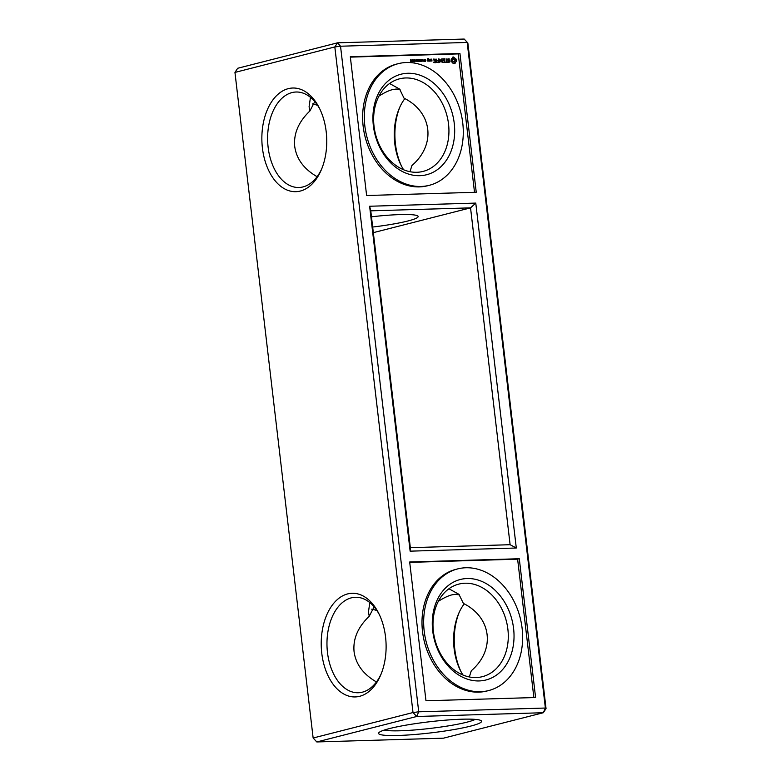 <?xml version="1.0" encoding="UTF-8"?>
<svg xmlns="http://www.w3.org/2000/svg" width="781" height="781" viewBox="0 0 781 781"><rect width="100%" height="100%" fill="white"/><g stroke="black" fill="none" stroke-linecap="round" stroke-linejoin="round"><path stroke-width="1.17" d="M234.954 72.418L334.824 46.948L413.012 712.536L418.723 711.803L545.372 708.035L467.184 42.447L340.536 46.216L334.824 46.948L337.548 42.818L237.668 68.279L234.954 72.418L313.142 738.006L413.012 712.536L416.683 716.489L418.723 711.803L340.536 46.216L337.548 42.818L464.197 39.05L467.858 42.994L464.197 39.05M300.324 191.052A51.858 32.431 -91.7 0 0 321.216 170.063A51.858 32.431 -91.7 0 0 319.37 108.09A51.858 32.431 -91.7 0 0 278.153 94.159A51.858 32.431 -91.7 0 0 263.861 156.395A51.858 32.431 -91.7 0 0 300.324 191.052M359.68 696.301A51.858 32.431 -91.7 0 0 380.572 675.321A51.858 32.431 -91.7 0 0 378.726 613.349A51.858 32.431 -91.7 0 0 337.509 599.418A51.858 32.431 -91.7 0 0 323.217 661.644A51.858 32.431 -91.7 0 0 359.68 696.301M316.803 741.95L443.452 738.182L543.332 712.721L416.683 716.489L316.803 741.95L313.142 738.006M319.985 109.34A47.758 29.873 -91.7 0 0 296.077 92.012A47.758 29.873 -91.7 0 0 267.639 140.639A47.758 29.873 -91.7 0 0 298.918 187.499A47.758 29.873 -91.7 0 0 303.038 186.913A47.758 29.873 -91.7 0 0 321.752 168.784M379.332 614.588A47.758 29.873 -91.7 0 0 355.433 597.27A47.758 29.873 -91.7 0 0 326.995 645.897A47.758 29.873 -91.7 0 0 358.274 692.747A47.758 29.873 -91.7 0 0 362.394 692.171A47.758 29.873 -91.7 0 0 381.099 674.042M350.318 56.74L459.941 53.479L476.244 192.263L366.621 195.514L350.318 56.74M475.775 203.089L369.618 206.243L410.132 551.161L516.3 548.008L475.775 203.089L470.543 207.863L370.77 210.831L410.337 547.666L510.11 544.708L470.543 207.863L373.328 232.65M409.674 561.998L519.287 558.737L535.59 697.511L425.977 700.772L409.674 561.998M389.631 728.536A51.858 5.604 -6.7 0 1 443.959 720.297A51.858 5.604 -6.7 0 1 481.194 720.717A51.858 5.604 -6.7 0 1 430.721 732.9A51.858 5.604 -6.7 0 1 378.805 732.744A51.858 5.604 -6.7 0 1 389.631 728.536M317.096 176.701C303.926 169.067 296.468 158.982 294.72 146.457C293.5 133.658 298.557 121.836 309.891 110.98L309.081 106.792L310.467 97.352M376.452 681.959C363.272 674.315 355.814 664.24 354.076 651.705C352.856 638.917 357.913 627.094 369.247 616.238L368.437 612.04L369.823 602.6M376.979 610.644A47.758 36.902 75.7 0 0 371.727 609.2M317.623 105.386A47.758 36.902 75.7 0 0 312.38 103.951M545.372 708.035L543.332 712.721L546.046 708.582L545.372 708.035M546.046 708.582L467.858 42.994M350.366 57.12L458.262 53.909L474.516 192.311M459.941 53.479L458.262 53.909M369.618 206.243L370.77 210.831M516.3 548.008L510.11 544.708M410.132 551.161L410.337 547.666M409.713 562.369L517.618 559.167L533.872 697.56M519.287 558.737L517.618 559.167M475.287 719.389A47.758 5.164 -6.7 0 1 430.194 728.419A47.758 5.164 -6.7 0 1 384.242 730.079M371.473 216.796A47.758 5.164 -6.7 0 1 418.147 216.513A47.758 5.164 -6.7 0 1 372.674 227.046M409.976 171.703L411.938 165.513C436.208 144.622 432.41 112.259 404.031 98.162L399.589 89.063L389.573 83.508M309.891 110.98L314.772 101.598M416.82 172.279A47.758 36.902 75.7 0 0 423.087 171.41A47.758 36.902 75.7 0 0 447.044 116.008A47.758 36.902 75.7 0 0 399.481 78.842A47.758 36.902 75.7 0 0 374.646 130.261A47.758 36.902 75.7 0 0 416.82 172.279M400.087 89.669L396.299 89.034L392.531 89.61C388.645 90.616 384.125 92.773 378.961 96.092M469.332 676.961L471.294 670.772C495.564 649.88 491.766 617.517 463.387 603.42L458.945 594.321L448.929 588.767M369.247 616.238L374.128 606.847M476.176 677.537A47.758 36.902 75.7 0 0 482.433 676.658A47.758 36.902 75.7 0 0 506.4 621.266A47.758 36.902 75.7 0 0 458.837 584.1A47.758 36.902 75.7 0 0 434.002 635.509A47.758 36.902 75.7 0 0 476.176 677.537M459.433 594.927L455.645 594.292L451.887 594.858C448.001 595.864 443.481 598.031 438.317 601.35M459.248 612.216A51.858 32.431 -91.7 0 0 461.015 671.66M399.901 106.958A51.858 32.431 -91.7 0 0 401.668 166.412M398.29 63.661L396.611 64.081A62.773 48.51 75.7 0 0 363.966 131.657A62.773 48.51 75.7 0 0 419.407 186.893A62.773 48.51 75.7 0 0 427.627 185.741L429.306 185.312A62.773 48.51 75.7 0 0 460.8 112.503A62.773 48.51 75.7 0 0 398.29 63.661A62.773 48.51 75.7 0 0 365.645 131.228A62.773 48.51 75.7 0 0 421.086 186.464A62.773 48.51 75.7 0 0 429.306 185.312M411.167 61.23L410.66 61.777L410.415 59.717L411.167 61.23L410.484 61.601L410.962 61.465M411.196 61.406L410.63 61.562M412.104 61.797L411.45 60.03L412.309 59.932L412.29 61.357M412.973 59.639L413.754 60.352L413.188 61.699L412.788 59.688M414.623 61.719L413.95 60.674L414.369 59.541L415.033 61.221L414.623 61.719L414.399 59.776L414.301 61.25L414.809 61.25L414.262 61.562M415.736 60.44L415.16 60.225L415.736 60.44M417.659 61.572L416.683 59.844L416.127 61.611L415.882 59.551L416.293 61.289L416.761 59.522L417.425 61.26L417.415 59.502L417.659 61.572M419.124 61.523L417.962 61.562L418.889 61.299L417.894 60.44L418.782 60.41L418.704 59.707L417.698 59.493L418.88 59.463L419.124 61.523M420.647 61.484L419.524 61.289L419.29 59.688L420.403 59.415L420.647 61.484M421.32 60.274L420.744 60.059L421.32 60.274M423.009 61.406L421.74 59.737L421.74 61.445L421.496 59.385L422.765 61.084L422.765 59.346L423.009 61.406M424.483 61.367L423.214 60.82L424.122 60.196L424.024 59.307L424.483 61.367M425.684 59.912L424.962 59.502L425.928 60.752L424.991 61.25L424.757 60.762L425.733 60.801L424.737 59.376L425.684 59.912M424.991 61.269L425.674 61.045M424.835 60.322L425.43 61.396M425.186 59.454L424.61 59.6M429.023 61.064L427.744 61.103L427.49 58.878L428.584 58.643L428.662 59.415L427.832 59.073L427.929 59.873L428.906 60.049L428.574 60.898M430.458 61.025L429.15 60.811L430.077 59.171L430.185 61.094M430.741 61.016L430.546 59.356L431.639 59.122L432.02 60.977L430.741 61.016M435.515 62.714L433.699 62.568L435.3 62.314L435.154 61.084L433.836 60.918L435.105 60.674L434.958 59.434L433.465 59.073L435.261 59.219L435.515 62.714M436.667 62.47L436.101 58.995L436.394 62.539M438.99 62.617L437.175 62.46L438.776 62.207L438.629 60.977L437.311 60.811L438.58 60.567L438.551 58.917L438.99 62.617M440.865 60.283L439.791 62.392L439.4 59.112L440.025 61.631L440.796 59.678L442.007 61.562L441.851 58.819L442.28 62.509L440.455 60.391M444.955 62.226L443.003 62.285L444.604 62.031L444.457 60.801L443.139 60.635L444.409 60.391L444.262 59.151L442.622 59.005L444.379 58.741L444.496 62.06M446.654 61.972L447.513 62.363L445.385 62.216L446.322 61.982L446.097 58.692L446.224 62.011M449.915 60.703L450.041 61.777L448.685 62.324L447.943 61.621L449.29 61.894L449.622 60.996L447.698 60.235L447.572 59.141L449.573 59.024L448.323 59.034L447.982 59.932L449.915 60.703L447.679 60.088M455.206 62.744L454.649 63.593L453.195 63.476L451.438 61.582L451.164 59.21L453.38 56.984L456.094 59.063L456.377 61.435L454.786 62.851L455.958 61.543L455.674 59.171L453.917 57.277L452.726 57.12M457.646 568.91L455.967 569.339A62.773 48.51 75.7 0 0 423.322 636.905A62.773 48.51 75.7 0 0 478.753 692.142A62.773 48.51 75.7 0 0 486.983 690.99L488.662 690.56A62.773 48.51 75.7 0 0 520.156 617.751A62.773 48.51 75.7 0 0 457.646 568.91A62.773 48.51 75.7 0 0 425.001 636.486A62.773 48.51 75.7 0 0 480.432 691.712A62.773 48.51 75.7 0 0 488.662 690.56M404.87 98.611A47.758 29.873 -91.7 0 0 399.364 108.159A47.758 29.873 -91.7 0 0 401.063 165.24A47.758 29.873 -91.7 0 0 403.64 169.77M419.817 175.686A51.858 40.065 75.7 0 0 445.814 97.84A51.858 40.065 75.7 0 0 375.768 99.929A51.858 40.065 75.7 0 0 419.817 175.686M464.226 603.869A47.758 29.873 -91.7 0 0 458.72 613.417A47.758 29.873 -91.7 0 0 460.409 670.498A47.758 29.873 -91.7 0 0 462.996 675.028M479.173 680.934A51.858 40.065 75.7 0 0 505.17 603.098A51.858 40.065 75.7 0 0 435.124 605.177A51.858 40.065 75.7 0 0 479.173 680.934M412.095 61.406L411.685 61.904M414.613 61.328L414.203 61.826M417.942 61.416L418.889 61.299M417.913 60.527L418.782 60.41M417.708 59.59L418.479 59.707M419.407 59.541L419.993 59.668M423.341 60.313L424.122 60.196M424.747 59.327L425.245 59.502M428.496 60.274L427.617 59.981M428.584 58.643L427.558 58.77M428.759 58.839L428.164 58.751M430.097 60.752L429.443 61.172M431.639 59.122L430.624 59.249M431.825 59.317L431.219 59.229M434.851 59.434L433.396 59.171M435.3 62.314L433.777 62.451M435.105 60.674L433.914 60.801M438.776 62.207L437.253 62.353M438.58 60.567L437.389 60.693M439.781 62.314L440.015 61.631M441.968 62.148L441.909 61.592M444.155 59.161L442.7 58.887M444.604 62.031L443.081 62.177M444.409 60.391L443.217 60.527M447.464 61.953L446.234 62.08M447.65 62.148L447.044 62.06M446.322 61.982L445.463 62.109M449.114 62.314L449.622 61.884M447.601 59.395L448.323 59.034M448.724 61.914L448.011 61.826M449.182 59.21L448.06 58.731M449.29 61.894L448.304 62.021M455.079 63.417L454.786 62.851M419.573 59.717L419.055 59.932M419.475 60.488L420.295 60.362L419.748 59.668L419.641 60.342L420.295 60.362M419.934 60.615L420.403 61.25L420.324 60.606L419.299 60.781M419.377 61.338L420.403 61.25M423.8 61.152L423.722 60.44L423.605 61.113L424.239 61.133M428.252 60.977L427.734 60.986L428.252 60.977M431.668 60.781L431.522 59.532L430.897 59.551L431.044 60.801L431.668 60.781L430.731 60.898M453.546 62.08L452.043 60.469L452.287 59.288L453.576 58.673L452.463 60.362L453.546 62.08M411.88 59.844L412.065 61.553L412.183 60.147L411.441 60.098M411.743 61.64L412.3 61.328M413.061 60.342L413.169 61.279L413.569 60.332L412.866 60.391M419.748 59.668L419.231 59.893M428.671 60.869L428.603 60.264L428.047 60.889M453.966 61.972L455.069 60.283L453.576 58.673"/></g></svg>
